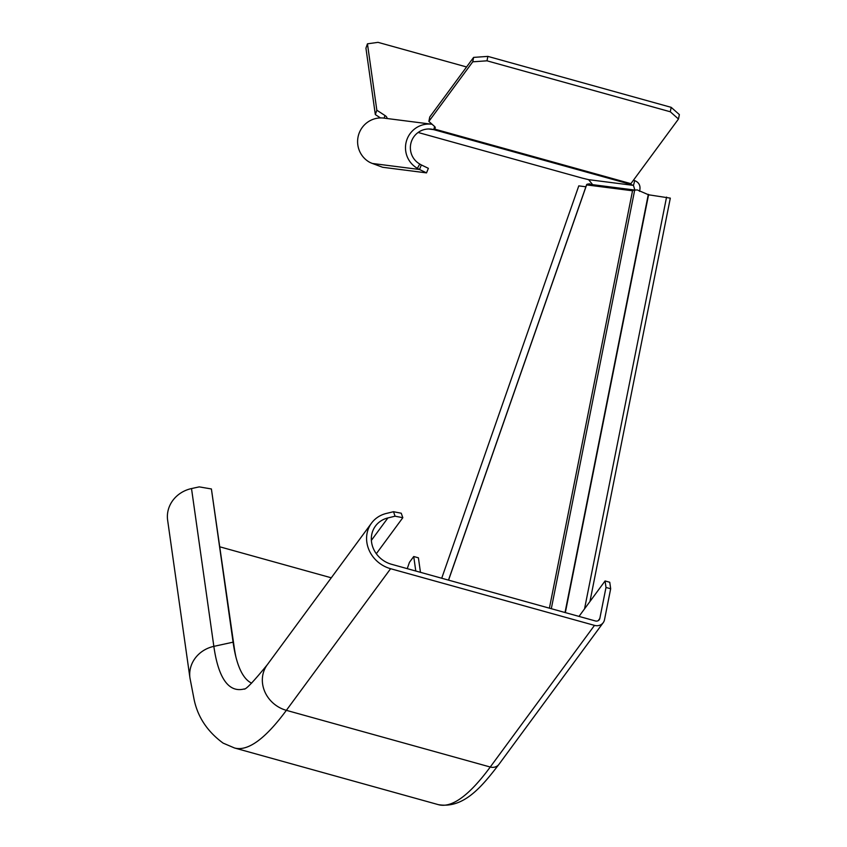 <?xml version="1.0" encoding="UTF-8"?>
<svg xmlns="http://www.w3.org/2000/svg" width="847" height="847" viewBox="0 0 847 847"><rect width="100%" height="100%" fill="white"/><g stroke="black" fill="none" stroke-linecap="round" stroke-linejoin="round"><path stroke-width="1.27" d="M633.429 180.231L634.752 180.644L633.461 185.387L630.157 184.244A8.862 1.493 105.5 0 0 630.909 183.661L434.5 129.062L435.062 128.31A5.908 2.361 11.3 0 0 435.242 127.908A5.908 2.361 11.3 0 0 434.49 126.394L428.868 121.417L472.732 61.82L486.983 60.815L670.295 111.772L678.479 119.025L630.909 183.661M582.207 178.103A8.862 1.493 105.5 0 0 582.238 178.114L418.122 132.481L582.238 178.114A8.862 1.493 105.5 0 1 582.238 178.114L588.623 179.659L592.625 184.667L592.529 185.662M434.606 126.51L433.749 129.644A8.862 1.493 -74.5 0 0 434.5 129.062L434.935 126.881M428.868 121.417L429.747 116.992L473.611 57.395L487.872 56.389L671.184 107.347L679.368 114.589L678.479 119.025M372.405 163.471L419.498 169.495L426.517 172.883L382.622 167.272L372.405 163.471A40.063 34.462 -59.2 0 1 369.504 162.201A23.631 23.293 -82.7 0 1 383.924 118.114L431.811 124.234A23.631 23.293 97.3 0 0 417.391 168.32L419.773 164.022A18.708 18.443 -82.7 0 1 433.749 129.644L630.157 184.244M419.773 164.022A39.46 22.16 113.5 0 0 421.351 164.943L419.498 169.495A40.063 26.183 -67.1 0 1 417.391 168.32M421.351 164.943L428.37 168.331L426.517 172.883M466.559 66.966L378.027 42.35L367.45 43.822L376.841 110.226L385.004 115.531A5.908 2.096 -160.7 0 1 386.878 117.617L387.386 118.559M367.45 43.822L365.936 48.173L375.327 114.578L380.504 117.945M376.841 110.226L375.327 114.578M634.752 180.644C639.294 182.507 640.883 186.086 639.527 191.358M588.623 179.659L633.461 185.387L634.858 190.056L592.625 184.667M473.611 57.395L472.732 61.82M487.872 56.389L486.983 60.815M671.184 107.347L670.295 111.772M407.238 568.655L409.44 562.344L413.728 556.511L418.407 557.813L420.461 572.328M415.782 571.026L413.728 556.511M371.378 540.365L387.894 517.941A25.601 23.07 -143.6 0 0 375.454 526.072A25.601 23.07 -143.6 0 0 391.494 564.271L595.377 620.957A3.939 3.547 -143.6 0 0 599.824 618.458L605.997 587.458L605.076 580.957L578.999 616.404M387.894 517.941L395.073 516.194L402.823 517.708L401.245 513.229L393.506 511.715L386.317 513.451A30.524 27.517 36.4 0 0 371.494 523.16A30.524 27.517 36.4 0 0 390.605 568.708L594.499 625.382A8.862 7.983 36.4 0 0 603.223 622.672A8.862 7.983 36.4 0 0 604.504 619.75L610.676 588.76L609.755 582.26L605.076 580.957M331.272 577.802L219.998 546.866M244.095 688.992A528.009 88.967 105.5 0 1 213.846 646.367A30.524 28.078 171.9 0 0 189.961 678.013L167.632 520.196A30.524 28.078 -8.1 0 1 191.517 488.56L199.214 486.877L211.401 488.963L233.084 642.174A518.163 87.305 -74.5 0 0 235.371 654.763A518.163 87.305 -74.5 0 0 251.623 683.158M605.997 587.458L610.676 588.76M393.506 511.715L395.073 516.194M402.823 517.708L376.312 553.726M191.517 488.56L213.846 646.367L233.084 642.174L234.1 646.589L211.401 488.963M234.1 646.589A522.419 88.024 -74.5 0 0 235.911 656.976M589.957 601.497L670.316 198.134L648.569 194.789L637.262 189.919L634.689 190.099L551.302 608.707M666.568 197.086L584.546 608.855M648.866 194.831L648.326 194.344L565.023 612.519M589.544 185.281L587.712 184.095A4.722 1.673 19.3 0 0 586.611 184.72A4.722 1.673 19.3 0 0 586.6 184.741A4.87 0.932 -161.8 0 0 586.622 184.911L632.54 190.776A4.87 1.186 -166.1 0 1 632.783 190.639A4.722 1.885 11.3 0 1 634.689 190.099M586.6 184.741L587.363 185.006M587.712 184.095L589.628 183.82L592.551 185.429M592.424 185.641L589.628 183.82M585.891 186.774L578.787 185.874L441.721 578.236M428.571 128.977L433.749 129.644M435.231 127.463L435.062 128.31M386.581 118.453L386.878 117.617M385.004 115.531L384.083 118.135M599.824 618.458L598.183 620.682M594.499 625.382L490.254 767.022L286.36 710.337A30.524 27.517 -143.6 0 1 267.25 664.789L371.494 523.16M189.961 678.013L193.677 697.261C196.928 715.789 206.732 731.077 223.11 743.115L234.46 747.965A584.97 98.559 -74.5 0 0 286.36 710.337L390.605 568.708M498.978 764.301A8.862 7.983 -143.6 0 1 490.254 767.022A584.97 98.559 105.5 0 1 438.344 804.65C463.68 808.927 481.985 786.492 498.978 764.301L603.223 622.672M648.569 194.789L565.341 612.603M549.396 608.178L632.54 190.776M586.622 184.911L448.561 580.142M234.46 747.965L438.344 804.65M244.37 688.918L243.978 689.045C245.386 690.146 253.147 682.057 267.25 664.789M648.463 194.461L649.575 195.064M586.611 184.72L448.487 580.121"/></g></svg>
